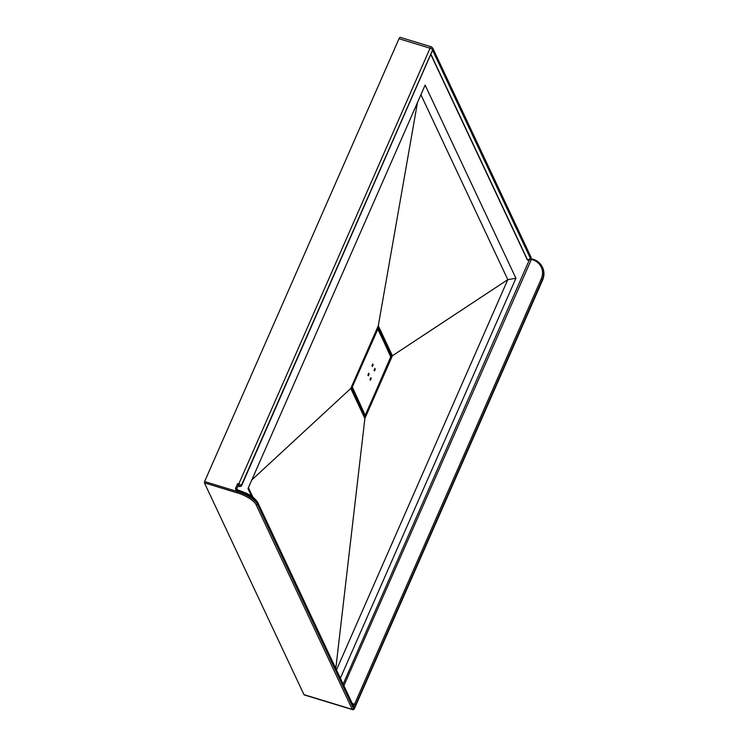 <?xml version="1.0" encoding="UTF-8"?>
<svg xmlns="http://www.w3.org/2000/svg" width="747" height="747" viewBox="0 0 747 747"><rect width="100%" height="100%" fill="white"/><g stroke="black" fill="none" stroke-linecap="round" stroke-linejoin="round"><path stroke-width="1.12" d="M392.399 355.768L378.299 325.757L350.773 388.449L364.881 418.46L392.399 355.768L364.881 418.46L350.773 388.449L378.299 325.757L392.399 355.768L507.801 279.639L336.477 669.938L507.801 279.639L515.925 278.276L425.136 85.093L247.995 488.622L251.618 496.325L247.995 488.622L425.136 85.093L515.925 278.276L340.361 678.211L515.925 278.276M374.079 370.157L374.48 370.998L375.255 369.233L374.854 368.392L374.079 370.157M370.008 379.429L370.409 380.27L371.184 378.505L370.783 377.655L370.008 379.429M371.997 365.713L372.389 366.562L373.164 364.797L372.772 363.948L371.997 365.713M367.926 374.985L368.318 375.834L369.093 374.07L368.701 373.22L367.926 374.985M368.42 373.855L369.093 374.07M372.492 364.592L373.164 364.797M370.503 378.299L371.184 378.505M374.574 369.027L375.255 369.233M303.954 694.645L352.276 709.379A3.053 0.999 107 0 0 352.556 709.65L304.225 694.915A3.053 0.999 -73 0 1 303.954 694.645L204.426 482.861L204.613 481.554L399.001 38.732A2.549 0.831 -73 0 1 400.233 37.35L431.308 46.818A2.549 0.831 107 0 0 430.067 48.2L399.001 38.732M239.413 486.596L239.992 486.148L238.592 485.261L238.956 486.465M527.634 260.077L530.772 258.285L432.728 49.666L241.3 485.541L432.588 50.217L530.575 258.723A2.288 2.036 -25.2 0 1 527.634 260.077L430.935 54.326M430.842 54.54L527.401 260.012M530.389 257.818L531.649 258.835L343.881 685.699M353.303 705.738A3.053 0.999 107 0 0 354.61 704.076L541.239 278.911A16.808 14.931 -25.2 0 0 532.443 259.713L532.938 259.162C537.317 260.563 540.454 263.215 542.378 267.127A17.825 15.836 154.8 0 0 533.031 259.256L531.5 258.742M432.588 50.217L241.421 486.045A2.288 0.738 23.7 0 0 241.402 485.755A1.018 0.906 154.8 0 1 240.086 486.353M237.322 489.817L236.808 488.725L238.358 485.195L237.63 483.608L238.779 483.963L430.067 48.2A2.288 0.738 -156.3 0 1 432.588 49.778M252.925 497.241L248.424 487.66L252.925 497.241M420.906 94.729L507.801 279.639L420.906 94.729M417.461 102.582L378.299 325.757M251.814 479.929L350.773 388.449M335.795 668.481L364.881 418.46M390.466 355.142L392.1 355.133A1.531 0.504 -73 0 1 391.82 357.094L391.055 356.683M364.153 416.555L365.46 417.134A1.531 0.504 -73 0 1 364.583 417.825L351.071 389.084A1.531 0.504 -73 0 1 351.361 387.123L351.314 387.226M351.006 388.617L377.711 327.083A1.531 0.504 -73 0 1 378.598 326.392L377.973 326.7M364.517 417.321L391.26 356.739L391.447 355.441L377.954 326.719M364.853 415.612L351.538 387.926L377.011 328.755M377.674 329.138L377.114 328.783L377.618 328.232L377.973 328.904L352.285 386.974L365.208 415.313L390.886 357.243L377.973 328.904M352.285 386.974L351.622 386.591M352.192 387.628L351.155 387.805M365.208 415.313L363.574 415.313M377.851 326.598L377.674 327.186M377.291 328.129L390.98 356.599M204.613 481.554L237.751 491.657L238.134 490.77L236.762 490.349A2.036 1.811 -25.2 0 1 235.688 488.024L237.63 483.608M542.471 280.246L542.555 280.041A17.825 15.836 -25.2 0 0 542.574 267.547L542.378 267.127A17.825 15.836 154.8 0 1 542.359 279.621L354.76 707.857A2.036 0.663 -73 0 1 353.592 708.772L257.332 503.964A1.018 0.906 154.8 0 1 256.025 504.561A16.808 5.406 -156.3 0 0 237.565 492.964L204.426 482.861M541.239 278.911L542.359 279.621L355.721 704.785A4.071 1.335 -73 0 1 353.378 706.625L257.724 503.076L257.332 503.964A17.825 5.733 23.7 0 0 237.751 491.657L237.565 492.964M343.144 684.131L529.287 260.096M353.592 708.772A1.018 0.906 -25.2 0 1 352.276 709.379L256.025 504.561M532.443 259.713L530.491 259.05M355.721 704.785L352.173 703.338M353.378 706.625A1.018 0.906 -25.2 0 0 353.378 705.906L257.724 502.367A1.018 0.906 -25.2 0 1 257.724 503.076A17.825 5.733 -156.3 0 0 238.134 490.77L238.723 490.312M354.76 707.857L542.574 280.172C544.404 275.83 544.404 271.628 542.574 267.547A17.825 15.836 -25.2 0 0 542.481 267.342M530.678 258.49L530.772 258.285A2.288 2.036 -25.2 0 0 530.772 256.679L432.737 48.06A2.288 2.036 154.8 0 1 432.728 49.666M238.592 485.261L238.779 483.963A2.288 0.738 23.7 0 1 241.3 485.541A1.018 0.906 154.8 0 1 239.992 486.148M352.556 709.65C353.396 709.967 354.143 709.417 354.769 707.979L354.666 708.063M237.341 489.892L236.762 490.349M235.688 488.024L236.808 488.725A1.018 0.906 -25.2 0 0 237.154 489.808M530.772 256.679L530.473 258.938M431.533 47.052A2.549 0.831 107 0 0 431.308 46.818L432.737 48.06M390.98 356.235L365.507 415.145L363.602 415.388M257.724 502.367C252.318 494.803 246.286 493.263 238.638 490.219L236.808 489.444M239.049 486.549L241.421 486.045"/></g></svg>
